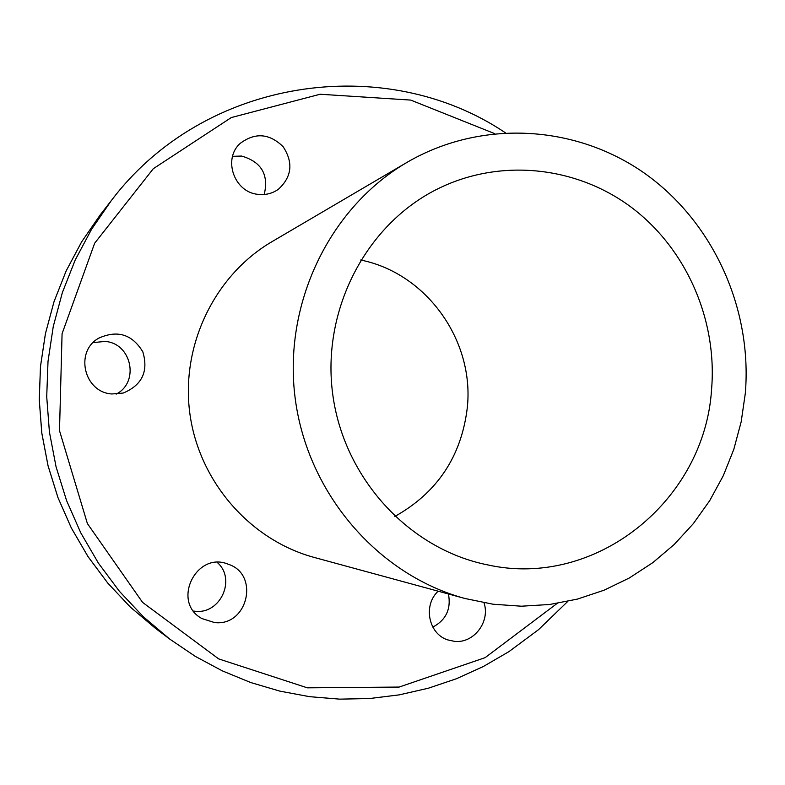 <?xml version="1.0" encoding="UTF-8"?>
<svg xmlns="http://www.w3.org/2000/svg" width="785" height="785" viewBox="0 0 785 785"><rect width="100%" height="100%" fill="white"/><g stroke="black" fill="none" stroke-linecap="round" stroke-linejoin="round"><path stroke-width="1.18" d="M432.829 627.117C446.057 619.993 451.257 608.954 448.441 593.99M257.961 194.346C234.097 192.286 222.508 158.737 240.357 143.272C255.203 132.273 269.451 133.401 283.11 146.667C293.482 162.593 291.912 176.792 278.4 189.273C272.307 193.542 265.497 195.239 257.961 194.346M264.211 194.503C268.961 174.653 261.425 161.828 241.594 156.058L232.576 156.323M111.892 393.972C84.024 392.402 74.389 351.582 98.743 338.158C117.485 329.749 132.174 334.302 142.821 351.798C148.65 371.354 142.124 385.101 123.235 393.049L111.892 393.972M116.141 394.129C139.828 382.246 131.605 343.153 105.043 341.426L93.14 342.603M214.54 622.564L201.922 618.56C171.15 602.066 196.299 550.628 228.268 564.248C259.953 574.286 247.736 626.675 214.54 622.564M193.591 611.083L195.171 611.26C220.546 614.469 236.511 578.869 217.219 562.443M483.982 602.782C490.517 621.583 473.885 643.572 454.603 641.374L447.636 639.873C428.453 633.829 422.87 605.186 438.167 591.193M406.915 162.426L272.042 241.633C214.776 275.133 180.707 345.135 189.823 413.293C198.88 481.46 250.101 540.09 314.147 557.419L465.063 598.513L493.098 604.224L521.446 606.206L549.667 604.489L577.318 599.122L603.979 590.241L629.256 578.025L652.786 562.668L674.227 544.456L693.292 523.683L709.709 500.653L723.279 475.739L733.818 449.314L741.187 421.751L745.299 393.452C752.481 308.446 713.084 221.576 644.24 173.043C575.366 124.746 481.038 119.134 406.915 162.426C329.258 207.78 282.62 304.56 295.297 399.231C307.867 493.912 378.233 575.091 465.063 598.513M711.553 389.596C717.51 319.907 686.355 248.6 631.179 207.191C575.935 165.988 499.751 157.952 437.451 189.008C365.977 224.549 321.399 310.153 332.722 394.237C343.82 478.35 409.279 549.294 487.563 564.866C596.001 589.054 704.645 500.349 711.553 389.596M394.845 516.452C437.157 492.715 461.305 456.585 467.261 408.043C474.739 340.857 426.647 273.18 360.649 260.021M100.205 214.904L81.63 241.868L66.166 270.903L54.037 301.626L45.422 333.645L40.467 366.516L39.25 399.791L41.782 433.026L48.042 465.77L57.943 497.562L71.337 527.991L88.028 556.634L107.79 583.108L130.32 607.07L155.322 628.236L130.339 607.09L107.81 583.127L88.057 556.653L71.356 528.011L57.962 497.582L48.062 465.78L41.801 433.026L39.27 399.781L40.486 366.487L45.442 333.615L54.047 301.597L66.175 270.874L81.64 241.849L100.205 214.904L111.284 200.636L91.619 229.191L75.232 259.953L62.378 292.54L53.262 326.501L48.013 361.385L46.717 396.719L49.416 432.015L56.059 466.781L66.558 500.536L80.767 532.829L98.468 563.218L119.408 591.291L143.282 616.696L169.746 639.098L195.337 656.397L222.42 670.91L250.7 682.528L279.872 691.134L309.624 696.678L339.65 699.141L369.627 698.522L399.271 694.862L428.286 688.239L456.399 678.75L483.334 666.514L508.866 651.678L538.471 629.717L567.79 601.398M494.54 133.578L410.732 100.087L320.103 94.239L231.281 117.564L153.31 168.696L94.661 243.203L62.074 333.703L59.503 430.671L87.39 523.566L142.556 602.37L218.672 658.9L307.318 687.827L399.143 687.061L485.071 657.683L557.173 603.4M155.322 628.236L169.746 639.098M505.305 132.734C384.836 51.722 204.277 77.421 111.284 200.636"/></g></svg>
